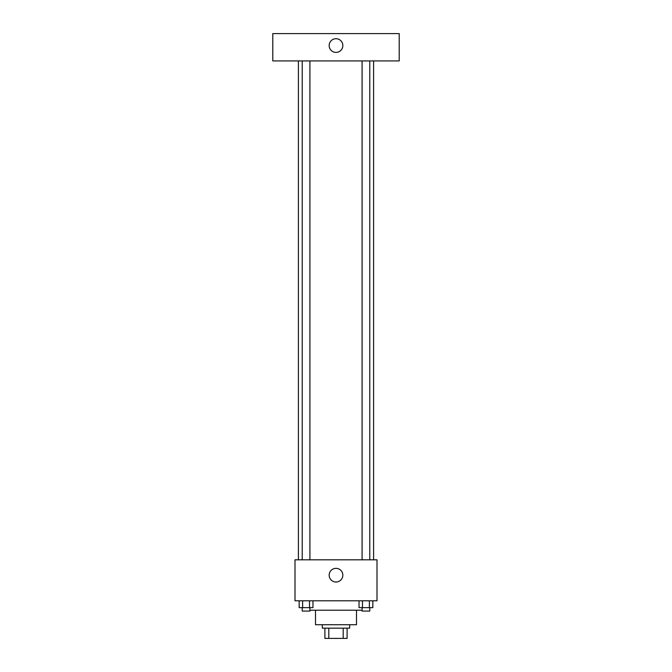 <?xml version="1.0" encoding="UTF-8"?>
<svg xmlns="http://www.w3.org/2000/svg" width="672" height="672" viewBox="0 0 672 672"><rect width="100%" height="100%" fill="white"/><g stroke="black" fill="none" stroke-linecap="round" stroke-linejoin="round"><path stroke-width="1.01" d="M343.19 628.152L343.19 638.4L324.895 638.4L324.895 628.152M343.19 638.4L347.105 638.4L347.105 628.152L347.105 638.4M349.667 624.733L349.667 628.152L322.333 628.152L322.333 624.733M328.81 628.152L328.81 638.4M356.504 610.21L356.504 624.733L315.496 624.733L315.496 610.21M362.09 610.21L309.91 610.21M377 600.81L295 600.81L295 559.81L377 559.81L377 600.81M342.838 575.19A6.838 6.838 0 0 1 332.581 581.104A6.838 6.838 0 0 1 332.581 569.268A6.838 6.838 0 0 1 342.838 575.19M373.59 60.934L373.59 559.81M362.09 559.81L362.09 60.934M309.91 60.934L309.91 559.81M399.21 60.934L272.79 60.934L272.79 33.6L399.21 33.6L399.21 60.934M336 38.724A6.838 6.838 0 0 1 341.922 48.98A6.838 6.838 0 0 1 330.078 48.98A6.838 6.838 0 0 1 336 38.724M372.834 600.81L372.834 607.648L359.024 607.648L359.024 600.81M369.382 600.81L369.382 607.648M362.477 600.81L362.477 607.648M369.776 607.648L369.776 611.066L362.09 611.066L362.09 607.648M312.976 600.81L312.976 607.648L299.166 607.648L299.166 600.81M309.523 600.81L309.523 607.648M302.618 600.81L302.618 607.648M309.91 607.648L309.91 611.066L302.224 611.066L302.224 607.648M298.41 60.934L298.41 559.81M369.776 559.81L369.776 60.934M302.224 60.934L302.224 559.81"/></g></svg>
